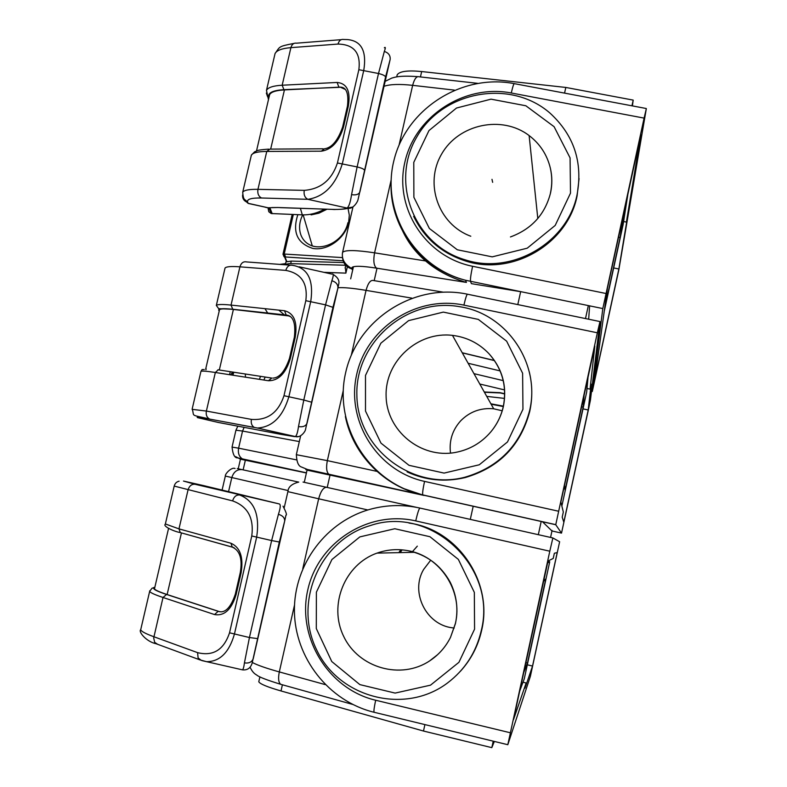 <?xml version="1.0" encoding="UTF-8"?>
<svg xmlns="http://www.w3.org/2000/svg" width="787" height="787" viewBox="0 0 787 787"><rect width="100%" height="100%" fill="white"/><g stroke="black" fill="none" stroke-linecap="round" stroke-linejoin="round"><path stroke-width="1.18" d="M430.696 560.226L423.603 569.493C410.086 592.158 426.052 624.789 452.387 627.819L454.197 628.046M455.388 623.501L450.498 637.381C445.639 647.042 438.743 654.843 429.8 660.785C400.898 680.165 358.528 667.976 343.703 636.417C328.248 605.183 344.627 564.427 377.032 553.113C387.037 549.572 397.268 548.755 407.745 550.644C440.002 555.878 463.277 591.126 455.388 623.501M527.31 664.818L532.533 666.048L557.206 552.563L554.353 553.261L553.231 558.426L548.027 561.023L513.478 719.721L526.139 682.978L522.991 682.231M547.604 562.961L549.739 561.741L524.27 678.797L519.695 691.134M549.739 561.741L547.959 561.338M543.591 581.396L545.775 578.927L527.447 663.126L525.932 662.497M460.287 671.409C471 659.654 478.112 645.97 481.634 630.367C493.459 581.78 457.395 529.277 408.974 523.07M481.25 630.712C497.669 566.955 430.637 504.674 370.195 525.608C320.004 540.098 293.089 602.016 316.551 649.668C338.941 697.862 404.882 715.147 447.439 683.027C464.95 669.737 476.214 652.305 481.25 630.712M510.271 732.756L375.674 700.243C328.09 689.058 296.669 637.145 307.835 589.709C318.312 542.105 368.513 509.937 415.723 520.905L549.798 551.205L507.812 744.709L530.379 676.318L559.636 541.741L552.868 537.954L419.933 508.068C403.652 504.487 387.489 504.782 371.434 508.953C326.772 520.571 293.895 564.092 294.427 610.84C294.712 657.568 328.553 701.207 374.071 712.265L374.268 712.314M400.731 549.769L398.861 552.641M378.813 552.504L378.685 553.074M494.334 741.443L491.816 747.65L423.485 731.034L281.008 690.956C267.373 687.031 259.966 683.962 258.785 681.749L258.943 681.06M549.798 551.205L552.868 537.954M532.533 666.048L524.998 688.192L526.139 682.978M416.53 507.359L303.034 482.057M298.588 482.087L237.271 468.57M493.233 741.167L491.816 747.65M424.911 724.601L423.485 731.034M203.253 485.52L279.306 503.946C280.802 504.467 280.506 507.92 278.431 514.295C282.69 515.583 284.776 517.836 284.687 521.063L285.947 515.16C287.117 515.141 286.143 512.14 283.015 506.179M202.062 660.637L242.445 669.845C247.246 670.357 250.443 668.212 252.066 663.411L279.316 542.017L284.687 521.063L253.217 658.778C251.801 662.142 248.869 663.52 244.432 662.88C243.881 667.081 243.222 669.403 242.445 669.845L241.609 669.658M206.489 661.68C219.799 661.71 229.115 652.521 234.418 634.125L256.66 537.167C260.005 514.846 254.339 500.798 239.671 495.003C236.277 494.728 233.926 496.686 232.608 500.896C247.708 506.385 254.103 518.082 251.771 535.986L229.538 632.797C223.833 649.846 213.188 656.466 197.596 652.649L153.888 636.752C145.634 633.722 141.237 631.381 140.706 629.738L140.903 628.911M201.364 660.411L198.108 657.952L197.596 652.649M279.306 503.946L195.019 484.271L183.489 481.064L203.863 485.668M219.927 611.784L167.129 594.539C159.289 591.942 155.069 590.034 154.478 588.824L154.616 588.233M232.313 547.093L233.188 547.339M527.447 663.126L523.749 672.541M504.585 389.919L479.795 384.026M502.195 410.775L493.705 408.797C480.818 407.627 469.829 411.621 460.729 420.779C452.407 430.007 448.993 440.789 450.498 453.105M503.306 406.495C501.191 415.91 497.05 424.35 490.881 431.817C481.457 442.845 469.642 449.721 455.437 452.436C420.829 458.988 386.447 430.666 386.102 395.91C385.01 361.174 417.877 331.15 452.466 335.37C466.691 337.131 478.781 343.152 488.737 353.452C502.293 368.65 507.153 386.338 503.306 406.495M590.063 389.132L594.834 346.014L560.875 502.017L563.325 512.022L562.203 517.167L563.807 522.184L588.204 409.978L591.165 384.036L590.063 389.132L587.004 388.483M588.027 377.278L586.689 392.005L561.859 506.051M584.072 395.448L583.197 407.017L581.573 406.928M583.197 407.017L565.115 490.075L564.525 485.264M583.019 408.866L588.204 409.978M484.408 392.26L500.247 392.949L504.703 393.962M504.703 393.736L500.119 392.683L484.261 391.995M407.105 471.895C425.747 480.434 445.137 482.313 465.265 477.552C499.253 467.567 520.758 445.481 529.779 411.267C532.622 398.035 532.455 384.882 529.267 371.808M529.602 410.696C540.885 364.066 507.153 314.121 460.415 306.832C407.833 296.778 355.212 341.755 356.875 395.064C357.18 448.433 412.201 490.99 464.822 477.247C498.948 467.232 520.541 445.048 529.602 410.696M558.504 511.216L424.547 481.398C377.18 471.157 345.778 420.779 356.757 374.14C367.047 327.343 416.913 295.076 463.907 305.12L597.353 332.793L555.75 524.732L422.845 495.003C384.341 486.7 353.029 454.719 345.375 416.589M597.353 332.793L599.979 321.568L590.447 400.042L588.499 409.338L561.515 533.114L555.75 524.732M542.489 521.761L551.972 530.969M403.81 488.619L424.104 495.456L307.048 470.134M306.399 472.967L240.448 459.195M424.547 481.398C422.953 488.816 422.353 493.311 422.737 494.895L472.938 506.208M473.961 373.648L503.227 380.633M552.081 530.468L550.566 537.432M541.2 521.476L538.318 534.678M473.194 506.267L470.292 519.39M263.901 380.042L265.16 377.032M245.505 377.18L245.278 373.982M284.343 314.869L278.814 310.137M299.139 266.793L331.907 274.112C333.688 273.315 333.668 275.519 331.858 280.733C336.079 282.041 338.095 284.5 337.908 288.091L338.813 283.743C339.502 280.27 337.633 277.181 333.186 274.476M305.563 429.269L332.94 307.343L337.908 288.091L307.028 423.278C305.73 426.151 302.887 427.252 298.489 426.584C297.663 432.486 296.601 435.801 295.302 436.539L298.086 436.578M257.398 428.02L294.712 436.657L281.018 434.365L218.176 422.432L197.576 417.641C195.786 416.756 199.977 417.267 210.149 419.186L257.438 428.02C272.4 427.115 282.887 416.667 288.898 396.687L310.727 301.529C313.915 279.965 307.874 267.905 292.607 265.337C289.35 264.629 287.078 266.311 285.789 270.394C301.342 273.286 308.012 283.379 305.809 300.683L283.989 395.704C278.313 412.703 267.452 420.602 251.407 419.392L206.381 411.06L192.117 409.338M210.149 419.186L254.388 427.479C251.761 425.905 250.768 423.209 251.407 419.392M218.983 422.56L217.537 422.285M230.266 371.68L229.568 374.701M219.357 310.393L219.524 309.694C220.626 308.671 225.249 308.593 233.395 309.448L289.675 316.03M271.013 377.937L217.91 369.792M233.739 372.212L232.972 375.232M230.689 374.868L232.559 372.035M494.492 360.603L462.294 352.871M428.964 263.684L431.483 264.088M429.318 263.96L431.866 264.363M494.413 360.485L462.235 352.763M470.793 236.228C438.349 224.423 424.075 183.558 441.674 153.986C458.634 124.061 501.949 114.794 529.12 135.561C540.02 143.913 547.083 154.744 550.329 168.054C552.218 176.377 552.248 184.748 550.418 193.179M285.996 261.864L291.279 261.087L343.811 262.533M416.894 252.509L417.159 251.319M626.393 222.091L640.864 134.626L607.466 288.003L594.736 379.934L618.867 268.987L627.495 217.064L626.393 222.091L623.599 221.54M627.869 194.31L623.137 224.521L604.465 310.314M623.973 212.215L620.107 237.418L618.503 237.32M620.107 237.418L604.829 307.589M613.683 267.944L618.867 268.987M413.647 216.327C424.419 238.402 441.733 253.286 465.57 260.989C512.101 276.345 567.781 244.039 577.097 195.914L579.065 178.59M577.117 194.458C582.951 162.22 573.939 135.128 550.074 113.171C510.556 78.543 442.825 90.928 416.894 136.83C389.801 182.102 413.982 244.964 465.127 259.808C511.855 275.214 567.761 242.78 577.117 194.458M605.911 293.482L472.584 266.281C425.433 256.955 394.061 208.063 404.862 162.201C414.975 116.201 464.497 83.835 511.275 92.984L644.1 118.109L602.812 308.573L465.55 280.261C422.363 269.646 390.716 228.919 391.021 185.476M644.1 118.109L646.294 108.842L618.828 269.872L592.296 391.513L602.812 308.573M402.314 230.286C407.814 242.189 415.575 252.411 425.61 260.959C436.913 270.63 450.508 277.781 466.416 282.415L376.491 268.151C362.256 265.927 354.081 265.711 351.976 267.482L352.753 269.705M345.306 267.255L345.896 273.128L323.919 272.332M468.137 363.269L500.109 370.913L468.137 363.269M472.584 266.281C470.882 274.269 470.193 279.306 470.528 281.412L471.383 283.645L520.384 291.643M589.62 305.858L588.666 319.227M632.414 105.901L633.191 100.106L565.814 87.446L421.675 71.538C407.804 70.191 399.648 71.273 397.209 74.775L396.884 76.221M588.332 305.592L585.498 318.568M520.65 291.702L517.797 304.589M631.951 105.812L633.191 100.106M564.564 93.122L565.814 87.446M314.78 246.577L312.301 245.938C306.684 243.96 302.857 240.212 300.791 234.674C298.696 228.378 299.326 221.777 302.7 214.861M358.085 199.426L385.571 76.988L390.165 59.379L359.846 192.107C358.665 194.487 355.901 195.333 351.563 194.635C350.412 202.308 348.907 206.774 347.028 208.043L352.576 207.099M343.712 39.468C340.938 39.045 339.03 40.58 338.007 44.062C353.993 44.446 360.938 52.995 358.852 69.709L337.426 162.978C331.78 179.948 320.722 189.077 304.254 190.365L257.949 189.342C249.184 189.195 244.108 190.149 242.721 192.215C243.419 202.19 245.662 198.422 246.97 202.141C243.813 200.783 242.347 198.403 242.593 194.999M249.39 203.695L248.23 203.44L247.718 202.348C246.449 199.249 251.063 197.803 261.54 197.999L307.835 199.308C324.205 196.868 335.715 184.984 342.365 163.637L363.791 70.24C366.85 50.988 361.341 40.757 347.283 39.557M265.032 207.188L267.708 207.778L277.762 207.502L332.635 209.391C339.364 209.617 344.165 209.165 347.028 208.043L307.835 199.308C304.795 197.645 303.605 194.664 304.254 190.365M268.151 208.565L268.79 211.742L271.21 213.533L302.306 214.851C309.734 215.097 317.141 213.208 324.529 209.175M384.331 47.761C385.64 46.679 385.63 47.909 384.322 51.45C388.493 52.788 390.441 55.424 390.165 59.379M247.718 202.348L246.97 202.141L248.161 203.312L268.337 207.827L248.23 203.44L243.399 199.2M277.762 207.502L271.79 207.571M326.949 209.253L318.942 213.169L311.091 214.89M269.243 96.319L269.626 94.656C271.112 91.941 276.05 90.357 284.432 89.915L340.22 87.121L345.326 89.443M344.657 88.744L340.722 87.357M503.385 406.141L490.891 403.8M491.127 404.223L503.296 406.545M490.98 403.957L503.365 406.259L490.97 403.938M491.993 179.328L492.652 182.328M474.571 629.147L474.335 592.375L458.349 559.39L429.938 536.714L394.799 528.736L359.856 536.891L331.917 559.518L316.384 592.178L316.295 628.547L331.77 661.542L359.866 684.611L395.123 693.091L430.519 685.162L458.919 662.32L474.571 629.147M281.687 684.572L280.772 684.326C278.509 682.595 278.018 678.463 279.306 671.921L325.179 684.592M375.674 700.243C374.199 707.08 373.668 711.084 374.071 712.265L507.812 744.709M252.44 662.536C257.428 665.192 266.39 668.32 279.306 671.921L294.535 604.937M415.723 520.905C417.592 512.927 418.989 508.648 419.933 508.068M417.307 546.148L411.837 552.356M402.039 549.867L400.258 552.612M225.338 476.056L288.14 490.576M242.317 469.662C237.192 469.111 233.69 471.757 231.801 477.591L228.564 491.629M287.885 491.629L318.666 498.791L302.788 568.617M326.723 487.271C323.427 487.301 320.742 491.137 318.666 498.791L367.854 509.966M282.405 684.779L281.008 690.956M174.193 486.081L232.608 500.896M195.019 484.271C191.654 483.985 189.333 485.874 188.034 489.937L178.974 528.874L165.368 523.965M278.431 514.295L271.633 540.551L251.771 535.986M279.316 542.017L271.633 540.551L249.44 637.529L229.538 632.797M157.666 644.307L154.685 642.349L153.691 637.982L163.017 597.481L214.526 614.558C224.393 616.211 231.594 609.522 236.13 594.5L241.097 572.857C243.606 557.265 240.222 547.398 230.955 543.246L178.974 528.874L180.272 532.583L232.254 547.083L230.955 543.246M257.251 638.562L249.44 637.529L244.432 662.88M149.746 590.762L149.658 591.342C150.268 592.66 154.724 594.706 163.017 597.481L166.578 594.46C156.111 590.968 152.078 588.755 154.459 587.82L154.734 587.732M167.129 594.539L181.453 532.907M218.688 611.469L166.578 594.46M179.141 481.182C176.554 481.772 174.901 483.444 174.173 486.199L165.3 524.27C162.594 526.021 173.317 531.343 180.272 532.583L232.519 547.201M240.291 572.513L240.281 572.552C242.573 558.986 239.897 550.497 232.254 547.083L234.152 547.762M235.323 594.126L235.313 594.165C231.437 605.724 226.695 611.617 221.108 611.833L218.137 611.391L214.526 614.558M154.459 587.82L152.068 588.164L149.658 591.342L140.706 629.738C138.119 631.764 146.569 641.838 156.121 643.746L199.819 659.84L206.46 661.66M241.097 572.857L240.281 572.552L235.313 594.165L236.13 594.5M486.73 396.392L504.516 398.399M522.952 409.27L522.617 373.245L506.641 341.174L478.309 319.394L443.327 312.105L408.601 320.624L380.859 343.201L365.493 375.429L365.502 411.06L380.987 443.14L409.004 465.324L444.094 473.095L479.283 464.783L507.477 441.979L522.952 409.27M561.515 533.114L552.848 531.166M232.037 447.085L238.599 448.177L242.553 431.06L235.943 430.214M329.605 474.561L329.064 474.433C326.546 472.387 325.975 467.793 327.343 460.641L377.189 471.433M296.335 454.689L327.343 460.641L343.23 390.716M244.6 459.756L243.36 459.49C239.317 457.296 237.733 453.528 238.599 448.177L296.483 459.864M240.173 458.998L235.559 456.598M244.157 427.302L242.553 431.06L299.335 441.576M463.907 305.12C465.717 297.397 466.966 293.777 467.655 294.249L599.94 321.549M338.026 287.737C343.624 287.304 352.96 288.18 366.044 290.364L351.346 355.026M442.973 292.115L373.648 280.556C370.598 279.68 368.07 282.946 366.044 290.364L411.709 298.106M330.107 474.758L327.235 487.389M245.396 460.061L243.134 469.839M260.556 376.334L259.395 379.344M224.836 268.938L225.052 268.013C226.282 266.586 231.24 266.193 239.927 266.832L285.789 270.394M290.383 265.17L246.685 261.943C243.439 261.254 241.186 262.878 239.927 266.832L231.034 305.09C222.387 304.205 217.487 304.313 216.327 305.435L225.052 268.013M331.858 280.733L325.562 304.854L305.809 300.683M332.94 307.343L325.562 304.854L303.792 400.032L283.989 395.704M200.852 371.779L192.156 409.073C195.048 416.667 188.673 414.316 209.362 418.91C206.755 417.376 205.761 414.759 206.381 411.06L215.353 372.487L268.397 380.741C278.539 380.79 285.858 373.363 290.354 358.449L295.233 337.21C297.643 322.07 294.072 313.246 284.53 310.737L231.034 305.09L232.726 309.232L286.212 315.036L284.53 310.737M311.278 402.108L303.792 400.032L298.489 426.584M267.708 313.069L264.963 308.671M204.256 369.556L202.141 369.536L200.96 371.346C201.993 370.785 206.794 371.169 215.353 372.487L218.265 369.772M205.968 369.762L206.184 368.828M219.317 369.998L233.395 309.448M232.391 375.133L233.159 372.123M219.219 310.983L219.022 310.757C217.369 308.652 221.983 308.16 232.873 309.281L286.901 315.262M294.348 337.239L294.358 337.2C295.912 323.054 293.197 315.666 286.212 315.036L290.531 316.649M271.879 377.996L268.397 380.741M295.233 337.21L294.358 337.2L289.478 358.41L290.354 358.449M232.873 309.281L218.678 308.671L216.327 305.435M570.496 193.149L570.073 157.872L554.097 126.697L525.864 105.773L491.039 99.162L456.509 108.026L428.974 130.563L413.775 162.368L413.883 197.271L429.368 228.466L457.296 249.774L492.229 256.857L527.211 248.2L555.189 225.436L570.496 193.149M291.279 261.087L290.688 263.615M286.812 261.432L284.953 256.946L283.005 254.398M284.953 256.946L343.102 260.763M592.296 391.513L591.499 391.336L592.296 391.513M376.491 268.151C373.786 265.701 373.156 260.595 374.582 252.834L425.61 260.959M342.384 253.512L342.601 252.322C345.316 249.853 355.97 250.02 374.582 252.834L391.109 180.125M352.576 267.039L351.7 268.829C346.319 267.196 343.28 263.586 342.581 258.008M345.67 265.258L289.39 263.576L283.517 264.668M511.275 92.984C512.878 86.078 513.96 82.979 514.521 83.688L646.294 108.517M347.342 266.773L345.896 273.128M384.017 86.304C389.929 84.239 399.481 83.914 412.654 85.34L399.098 144.965M477.502 83.324L419.304 76.811C416.628 75.896 414.405 78.739 412.654 85.34L454.325 90.102M377.003 268.239L374.189 280.654M420.445 76.939L421.675 71.538M297.84 214.674C292.193 232.086 297.171 243.331 312.783 248.417C327.254 251.22 345.1 238.618 348.611 222.603L349.31 215.176L348.002 208.24M342.493 257.595L283.064 253.975M285.553 256.837L284.264 253.739L293.325 214.507M274.604 55.513L275.057 53.565C276.699 50.358 281.982 48.381 290.905 47.643L338.007 44.062M341.214 39.665L296.561 43.177C293.797 42.773 291.918 44.259 290.905 47.643L282.169 85.222C273.286 85.734 268.052 87.436 266.478 90.348L275.057 53.565C280.182 46.433 277.939 46.541 294.013 43.403M384.322 51.45L378.508 73.496L358.852 69.709M385.571 76.988C385.138 75.729 382.787 74.568 378.508 73.496L357.121 166.923L337.426 162.978M261.54 197.999C258.52 196.396 257.329 193.504 257.949 189.342L266.763 151.438L321.293 151.193C331.691 149.697 339.128 141.552 343.585 126.746L348.375 105.901C350.697 91.203 346.939 83.383 337.121 82.458L282.169 85.222L283.92 89.679L339.384 87.327M272.213 213.68L269.951 207.994M364.312 170.022C363.82 169.008 361.43 167.975 357.121 166.923L351.563 194.635M332.635 209.391L280.251 207.65M358.075 199.436C357.642 202.229 352.802 209.381 347.943 208.23C348.434 207.857 346.969 209.608 332.822 209.46L335.203 209.519M302.306 214.851L300.378 208.339M251.033 156.593L251.368 155.137C252.824 152.757 257.949 151.527 266.763 151.438L269.882 149.117L323.191 148.792M270.669 149.107L284.432 89.915M266.331 93.063L267.629 96.791L268.77 97.283C267.659 92.886 272.715 90.348 283.92 89.679M337.121 82.458L338.872 87.091L340.22 87.121C346.487 87.15 348.887 93.505 347.441 106.176L348.375 105.901M342.62 127.12L342.65 127.002C337.869 140.568 331.799 147.828 324.441 148.782L321.293 151.193M347.411 106.294L342.65 127.002L343.585 126.746M414.444 552.297L377.032 553.113M437.661 654.617L429.8 660.785M407.745 550.644C426.495 554.53 440.641 565.036 450.184 582.183C456.716 595.395 458.467 609.187 455.447 623.57L450.498 637.381M250.069 667.199C251.84 671.055 254.044 673.652 256.66 674.98C258.608 676.879 266.645 679.988 280.772 684.326L352.586 704.395M298.745 482.087C291.741 483.867 288.121 487.055 287.885 491.659L284.235 507.595M235.057 468.54C231.634 466.671 224.728 474.158 225.338 476.066L222.091 490.075M259.907 676.859L258.785 681.749M154.478 588.824L168.516 528.579M153.219 587.771L154.862 587.22M493.705 408.797L452.466 335.37M488.737 353.452C502.372 368.513 507.261 386.181 503.395 406.446C501.24 415.89 497.069 424.35 490.881 431.817M237.89 426.101L235.962 430.105L232.057 447.016C232.824 454.561 234.723 458.182 237.772 457.877L306.428 472.82M300.664 435.742L296.365 454.542C296.679 462.018 298.411 466.189 301.569 467.045L307.353 469.455L420.278 494.511M467.321 294.171C413.854 282.799 357.298 319.483 345.66 372.635C333.235 425.59 368.818 483.002 422.737 494.895L555.75 524.644M305.848 469.701L305.995 469.052M307.097 469.888L304.274 482.313M240.478 459.057L238.245 468.767M257.438 428.02L295.302 436.539C300.555 438.32 305.504 431.335 305.563 429.289M205.702 368.995L219.524 309.694M289.478 358.41C285.022 371.208 279.533 377.78 272.991 378.104M537.806 218.54L529.12 135.561M550.329 168.054C552.258 176.278 552.326 184.601 550.526 193.012C544.988 214.458 531.628 229.106 510.448 236.946M286.045 261.648L285.592 263.606M286.478 261.52L284.5 256.808C284.137 257.201 283.664 256.218 283.064 253.867L292.174 214.458M465.57 260.989L465.127 259.808M352.989 206.853L342.601 252.322C340.673 263.694 351.159 267.452 351.7 268.829L352.674 270.069M279.749 264.383L285.799 263.596M466.416 282.415L465.55 280.261C413.539 266.95 380.8 211.034 394.041 160.017C406.554 108.832 461.792 73.466 514.137 83.619M345.739 265.327L345.109 268.101M385.148 81.366L391.719 78.11C394.041 77.569 398.055 75.247 417.651 76.634M353.432 266.734L350.668 278.864M397.209 74.775L396.727 76.91M312.301 245.967C325.975 250.069 344.362 239.425 347.923 222.701M312.291 245.928L303.143 214.871M347.234 39.566L343.722 39.478M268.967 207.955L271.21 213.533M268.613 149.127C254.526 150.16 257.949 150.878 254.673 151.763L251.368 155.137L242.721 192.215M256.503 150.966L269.626 94.656M268.465 99.624L266.478 90.348"/></g></svg>
